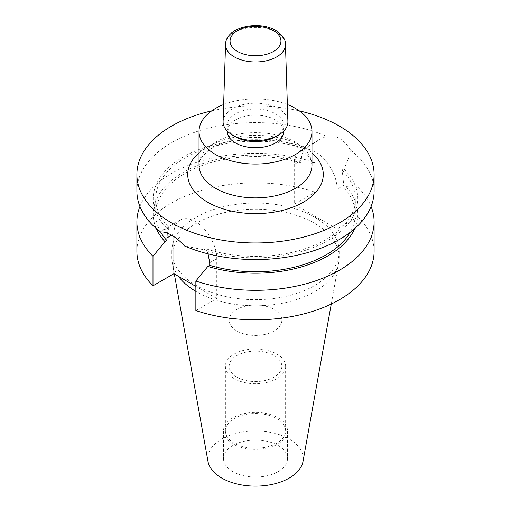 <?xml version="1.0" encoding="UTF-8"?>
<svg xmlns="http://www.w3.org/2000/svg" width="511" height="511" viewBox="0 0 511 511"><rect width="100%" height="100%" fill="white"/><g stroke="black" fill="none" stroke-linecap="round" stroke-linejoin="round"><path stroke-width="0.38" stroke-dasharray="2.56 1.92" d="M223.096 121.554A32.41 18.715 180 0 1 243.37 104.544A32.41 18.715 180 0 1 278.418 108.664A32.41 18.715 180 0 1 287.904 121.554M235.533 136.827A28.239 16.301 180 0 1 227.261 125.304A28.239 16.301 180 0 1 244.692 110.235A28.239 16.301 180 0 1 275.467 113.774A28.239 16.301 180 0 1 283.739 125.304A28.239 16.301 180 0 1 275.467 136.827M227.261 131.448A28.239 16.301 180 0 1 244.692 116.387A28.239 16.301 180 0 1 275.467 119.919A28.239 16.301 180 0 1 283.739 131.448M208.066 253.846L205.741 248.704L203.895 249.77L184.586 245.976M195.854 310.528L216.76 298.456L216.76 258.643A30.309 17.502 -120 0 0 195.33 221.525A30.309 17.502 -120 0 0 180.179 220.024A30.309 17.502 -120 0 0 173.9 233.897L173.9 236.612M236.861 330.968A26.355 15.215 180 0 1 229.145 320.205A26.355 15.215 180 0 1 245.414 306.146A26.355 15.215 180 0 1 274.139 309.449A26.355 15.215 180 0 1 281.855 320.205A26.355 15.215 180 0 1 265.586 334.264A26.355 15.215 180 0 1 236.861 330.968M236.861 377.08A26.355 15.215 180 0 1 229.145 366.323A26.355 15.215 180 0 1 245.414 352.264A26.355 15.215 180 0 1 274.139 355.56A26.355 15.215 180 0 1 281.855 366.323A26.355 15.215 180 0 1 265.586 380.382A26.355 15.215 180 0 1 236.861 377.08M234.204 443.178A30.123 17.393 180 0 1 225.377 430.882A30.123 17.393 180 0 1 243.971 414.811A30.123 17.393 180 0 1 276.796 418.586A30.123 17.393 180 0 1 285.623 430.882A30.123 17.393 180 0 1 267.029 446.946A30.123 17.393 180 0 1 234.204 443.178M234.204 378.619A30.123 17.393 180 0 1 225.377 366.323A30.123 17.393 180 0 1 243.971 350.252A30.123 17.393 180 0 1 276.796 354.027A30.123 17.393 180 0 1 285.623 366.323A30.123 17.393 180 0 1 267.029 382.388A30.123 17.393 180 0 1 234.204 378.619M232.869 471.615A32.001 18.479 180 0 1 223.499 458.546A32.001 18.479 180 0 1 243.255 441.478A32.001 18.479 180 0 1 278.131 445.483A32.001 18.479 180 0 1 287.501 458.546A32.001 18.479 180 0 1 267.745 475.62A32.001 18.479 180 0 1 232.869 471.615M232.869 443.944A32.001 18.479 180 0 1 223.499 430.882A32.001 18.479 180 0 1 243.255 413.808A32.001 18.479 180 0 1 278.131 417.813A32.001 18.479 180 0 1 287.501 430.882A32.001 18.479 180 0 1 267.745 447.949A32.001 18.479 180 0 1 232.869 443.944M207.983 461.395A47.772 27.581 180 0 1 234.964 433.647A47.772 27.581 180 0 1 289.277 439.045A47.772 27.581 180 0 1 303.017 461.395M178.448 276.336A83.683 48.315 180 0 1 172.264 262.475A83.683 48.315 180 0 1 171.817 257.493A83.683 48.315 180 0 1 223.479 212.857A83.683 48.315 180 0 1 314.674 223.333A83.683 48.315 180 0 1 339.183 257.493A83.683 48.315 180 0 1 338.736 262.475A83.683 48.315 180 0 1 283.49 303.023A83.683 48.315 180 0 1 196.326 291.653A83.683 48.315 180 0 1 195.854 291.379M314.674 217.181A83.683 48.315 180 0 1 339.183 251.342A83.683 48.315 180 0 1 287.521 295.978A83.683 48.315 180 0 1 196.326 285.508A83.683 48.315 180 0 1 171.817 251.342A83.683 48.315 180 0 1 223.479 206.712A83.683 48.315 180 0 1 314.674 217.181M350.565 150.151C347.48 144.894 343.743 140.966 339.361 138.366C334.929 135.875 330.611 135.153 326.414 136.201L318.334 140.257L305.259 148.842C302.665 151.901 301.343 155.734 301.286 160.352L301.286 162.964L303.157 161.885L315.146 162.645L315.146 192.162L294.24 204.234L337.1 228.979L358.013 216.907L358.013 187.396L346.024 186.63L344.152 187.709L341.987 170.048L343.833 168.981C347.129 162.792 349.377 156.513 350.565 150.151A118.603 68.474 180 0 1 374.103 191.088M211.72 110.849A118.603 68.474 180 0 1 299.28 110.849M136.897 191.088A118.603 68.474 180 0 1 202.318 129.883A118.603 68.474 180 0 1 326.414 136.201M160.435 232.032L162.357 230.314L167.167 228.57A102.302 59.059 180 0 1 183.162 157.011A102.302 59.059 180 0 1 307.105 147.775M343.833 168.981A102.302 59.059 180 0 1 327.838 240.54A102.302 59.059 180 0 1 203.895 249.77M341.987 170.048A99.779 57.602 180 0 1 355.279 198.773A99.779 57.602 180 0 1 205.741 248.704M167.167 228.57L169.013 227.504A99.779 57.602 180 0 1 155.721 198.773A99.779 57.602 180 0 1 305.259 148.842M344.152 187.709A99.779 57.602 180 0 1 355.279 214.147A99.779 57.602 180 0 1 350.169 232.333M169.013 227.504L167.186 233.061M160.639 232A99.779 57.602 180 0 1 155.721 214.147A99.779 57.602 180 0 1 301.286 162.964M346.024 186.63A102.302 59.059 180 0 1 354.666 228.647M156.334 228.647A102.302 59.059 180 0 1 192.2 167.749A102.302 59.059 180 0 1 303.157 161.885M358.013 187.396A118.603 68.474 180 0 1 371.075 206.463M139.925 206.463A118.603 68.474 180 0 1 315.146 162.645M358.013 216.907A118.603 68.474 180 0 1 374.103 251.342M136.897 251.342A118.603 68.474 180 0 1 196.371 191.989A118.603 68.474 180 0 1 315.146 192.162M216.76 298.456L195.854 286.384M337.1 228.979L337.1 189.166A30.309 17.502 -120 0 0 323.872 158.666A30.309 17.502 -120 0 0 300.513 150.547A30.309 17.502 -120 0 0 294.24 164.421L294.24 204.234M223.633 104.525A56.478 32.608 180 0 1 287.367 104.525M295.435 142.211A56.478 32.608 0 0 0 233.885 135.14A56.478 32.608 0 0 0 199.022 165.264C198.843 162.868 199.942 159.956 202.324 156.519L208.399 150.566C214.377 146.018 222.374 142.512 232.396 140.052C254.216 134.591 282.161 137.989 297.772 147.379C305.112 151.901 309.545 156.34 311.058 160.69L311.978 165.264A56.478 32.608 0 0 0 295.435 142.211M199.022 152.859A67.771 39.13 180 0 1 303.425 146.823A67.771 39.13 180 0 1 311.978 152.859M225.549 44.342A29.957 17.297 180 0 1 244.29 28.622A29.957 17.297 180 0 1 276.681 32.429A29.957 17.297 180 0 1 285.451 44.342M209.714 262.718L216.76 258.643M301.286 160.352L294.24 164.421M344.152 185.097L337.1 189.166M171.639 235.207L173.9 233.897M283.739 125.304L283.739 131.078M229.145 320.205L229.145 366.323M225.377 366.323L225.377 430.882M223.499 430.882L223.499 458.546M331.275 304.019L338.736 262.475M339.183 251.342L339.183 257.493M355.279 198.773L355.279 214.147M155.721 198.773L155.721 214.147M171.817 251.342L171.817 257.493M174.328 273.96L172.264 262.475M287.501 430.882L287.501 458.546M285.623 366.323L285.623 430.882M281.855 320.205L281.855 366.323M318.334 140.257L300.513 150.547M162.357 230.314L180.179 220.024M227.261 125.304L227.261 131.078"/><path stroke-width="0.77" d="M285.451 44.342L287.904 121.554A32.41 18.715 180 0 1 278.418 135.128A32.41 18.715 180 0 1 232.582 135.128L232.582 135.128A32.41 18.715 180 0 1 223.096 121.554L225.549 44.342A29.957 17.297 180 0 0 234.319 56.887A29.957 17.297 180 0 0 267.215 60.579A29.957 17.297 180 0 0 285.451 44.342C285.738 39.654 282.5 35.023 275.748 30.456C258.866 20.185 225.907 26.719 225.549 44.342M278.418 135.128L275.467 136.827A28.239 16.301 180 0 1 235.533 136.827L232.582 135.128L235.533 136.827M283.739 131.078L283.739 131.448A28.239 16.301 180 0 1 266.308 146.51A28.239 16.301 180 0 1 235.533 142.978A28.239 16.301 180 0 1 227.261 131.448L227.261 131.078M287.367 104.525A56.478 32.608 180 0 1 295.435 108.396A56.478 32.608 180 0 1 311.978 131.448A56.478 32.608 180 0 1 277.115 161.572A56.478 32.608 180 0 1 215.565 154.507A56.478 32.608 180 0 1 199.022 131.448A56.478 32.608 180 0 1 223.633 104.525M350.169 232.333A99.779 57.602 180 0 1 209.714 265.33L209.714 262.718L208.066 253.846M299.28 110.849A118.603 68.474 180 0 1 339.361 126.07A118.603 68.474 180 0 1 374.103 174.487L374.103 191.088A118.603 68.474 180 0 1 308.682 252.293A118.603 68.474 180 0 1 184.586 245.976C180.396 241.364 176.078 237.775 171.639 235.207C167.257 232.677 163.526 231.624 160.435 232.032A118.603 68.474 180 0 1 136.897 191.088L136.897 174.487A118.603 68.474 180 0 1 211.72 110.849M331.275 304.019L303.017 461.395A47.772 27.581 180 0 1 271.475 484.537A47.772 27.581 180 0 1 221.723 478.047A47.772 27.581 180 0 1 207.983 461.395L174.328 273.96M374.103 174.487A118.603 68.474 180 0 1 300.89 237.749A118.603 68.474 180 0 1 171.639 222.905A118.603 68.474 180 0 1 136.897 174.487M167.186 233.061L166.848 240.579A99.779 57.602 180 0 1 160.639 232M354.666 228.647A102.302 59.059 180 0 1 207.843 266.41L209.714 265.33M166.848 240.579L164.976 241.658A102.302 59.059 180 0 1 156.334 228.647M371.075 206.463A118.603 68.474 180 0 1 374.103 221.831A118.603 68.474 180 0 1 314.629 281.191A118.603 68.474 180 0 1 195.854 281.018L207.843 266.41M164.976 241.658L152.987 256.267A118.603 68.474 180 0 1 136.897 221.831A118.603 68.474 180 0 1 139.925 206.463M374.103 221.831L374.103 251.342A118.603 68.474 180 0 1 314.629 310.701A118.603 68.474 180 0 1 195.854 310.528L195.854 281.018M152.987 256.267L152.987 285.783A118.603 68.474 180 0 1 136.897 251.342L136.897 221.831M195.854 286.384L173.9 273.711L152.987 285.783M195.854 291.379A83.683 48.315 180 0 1 178.448 276.336M173.9 236.612L173.9 273.711M199.022 131.448L199.022 165.264A56.478 32.608 0 0 0 215.565 188.323A56.478 32.608 0 0 0 277.115 195.394A56.478 32.608 0 0 0 311.978 165.264L311.978 131.448M311.978 152.859A67.771 39.13 180 0 1 298.405 204.777A67.771 39.13 180 0 1 207.575 202.158A67.771 39.13 180 0 1 199.022 152.859M273.487 30.679A25.441 14.685 180 0 1 273.487 51.451A25.441 14.685 180 0 1 237.513 51.451A25.441 14.685 180 0 1 237.513 30.679A25.441 14.685 180 0 1 273.487 30.679M166.848 237.966L171.639 235.207"/></g></svg>
